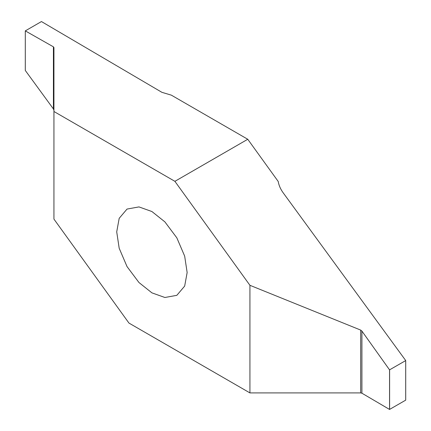 <?xml version="1.0" encoding="UTF-8"?>
<svg xmlns="http://www.w3.org/2000/svg" width="431" height="431" viewBox="0 0 431 431"><rect width="100%" height="100%" fill="white"/><g stroke="black" fill="none" stroke-linecap="round" stroke-linejoin="round"><path stroke-width="0.65" d="M187.146 272.532L184.673 286.076L176.829 295.332L164.89 297.492L151.927 292.864L138.965 282.526L127.026 266.579L119.188 248.267L116.715 231.873L119.188 218.328L127.026 209.073L138.965 206.907L151.927 211.54L164.89 221.879L176.829 237.826L184.673 256.138L187.146 272.532M405.7 360.537L283.135 192.754C280.5 189.107 278.862 185.352 278.227 181.489L247.76 139.267L171.349 95.154L161.894 92.32L41.451 21.555L25.3 30.881L53.417 46.834L53.417 108.957L53.934 110.368L53.934 47.539L53.417 46.834M25.3 70.415L25.3 30.881L25.3 70.463L53.417 108.957M53.934 47.539L53.934 219.099L128.955 323.072L249.926 392.91L360.693 392.91L361.916 393.207L361.916 331.089L360.693 330.087L249.926 285.306L249.926 392.91M25.289 70.436L25.3 30.854M389.549 409.445L405.7 400.146L405.7 360.585L389.549 369.863L389.549 409.445L361.916 393.207M389.549 369.863L361.916 331.089M247.76 139.267L174.9 181.332L53.934 111.494M249.926 285.306L174.9 181.332M360.693 330.087L360.693 392.91M389.602 409.445L389.602 369.879M405.711 360.564L405.711 400.135"/></g></svg>
